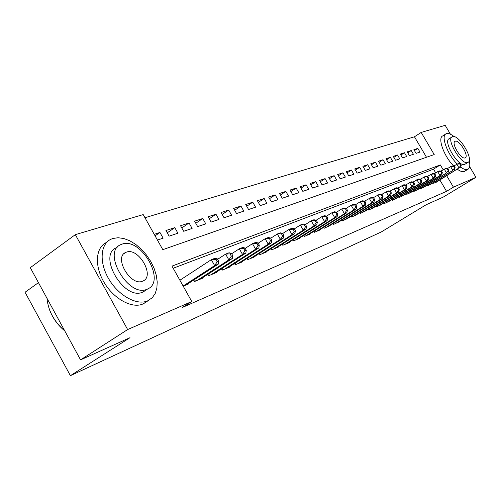 <?xml version="1.0" encoding="UTF-8"?>
<svg xmlns="http://www.w3.org/2000/svg" width="501" height="501" viewBox="0 0 501 501"><rect width="100%" height="100%" fill="white"/><g stroke="black" fill="none" stroke-linecap="round" stroke-linejoin="round"><path stroke-width="0.75" d="M38.445 282.639L25.05 292.258L70.397 375.662L381.248 231.976L426.157 204.752L443.335 197.05L475.95 177.329L453.43 187.167L446.735 175.813M70.397 375.662L129.984 337.687L80.567 359.862L30.285 267.678L75.325 234.643L143.205 214.585L162.8 249.661L434.217 154.552L421.178 132.433L445.182 125.338L450.437 134.218M426.501 157.258L414.459 136.786L144.964 217.728M414.459 136.786L421.178 132.433M433.327 182.752L433.659 183.31L437.342 181.594M426.877 185.383L427.215 185.959L430.998 184.193M420.245 188.088L420.589 188.677L424.485 186.86M413.425 190.862L413.782 191.47L417.784 189.603M406.417 193.718L406.781 194.344L410.895 192.428M399.585 197.3L399.209 196.649L399.585 197.306L403.812 195.327M391.776 199.674L392.17 200.35L396.529 198.308M384.135 202.786L384.543 203.481L389.026 201.383M376.264 205.986L376.677 206.706L381.299 204.546M368.147 209.286L368.579 210.038L373.339 207.809M359.781 212.693L360.232 213.464L365.135 211.165M351.151 216.2L351.614 217.002L356.681 214.628M342.246 219.82L342.728 220.653L347.951 218.204M333.052 223.559L333.547 224.423L338.945 221.893M323.552 227.416L324.066 228.318L329.639 225.7M313.732 231.406L314.265 232.339L320.183 229.909L320.026 229.633M303.575 235.526L304.132 236.503L310.257 233.986L310.088 233.704M293.066 239.791L293.642 240.806L299.98 238.207L299.811 237.906M282.182 244.206L282.789 245.265L289.346 242.572L289.171 242.265M270.909 248.784L271.542 249.886L278.337 247.093L278.149 246.774M259.224 253.519L259.881 254.677L266.927 251.784L266.732 251.446M247.099 258.435L247.782 259.643L255.09 256.644L254.89 256.287M234.512 263.539L235.226 264.797L242.816 261.685L242.609 261.309M221.436 268.83L222.181 270.158L230.065 266.92L229.846 266.532M208.635 275.719L207.852 274.329L208.623 275.725L216.82 272.356L216.595 271.949M193.693 280.059L194.513 281.518L203.043 278.017L202.805 277.585M155.078 235.839L159.944 232.464L154.233 234.324M167.246 232.827L174.78 227.629L165.95 230.51L169.106 236.153L177.911 233.203L174.78 227.629M181.794 227.955L189.046 222.976L180.554 225.744L183.66 231.274L192.115 228.443L189.046 222.976M195.785 223.277L202.761 218.505L194.595 221.166L197.644 226.59L205.779 223.859L202.761 218.505M209.243 218.78L215.962 214.196L208.103 216.764L211.103 222.081L218.937 219.457L215.962 214.196M222.2 214.447L228.681 210.051L221.11 212.524L224.06 217.735L231.606 215.211L228.681 210.051M234.687 210.282L240.943 206.055L233.641 208.435L236.541 213.551L243.818 211.115L240.943 206.055M246.724 206.262L252.767 202.197L245.722 204.496L248.577 209.518L255.598 207.17L252.767 202.197M258.341 202.391L264.177 198.477L257.376 200.694L260.188 205.629L266.964 203.362L264.177 198.477M269.557 198.653L275.199 194.883L268.63 197.025L271.398 201.872L277.942 199.68L275.199 194.883M280.397 195.046L285.846 191.413L279.502 193.48L282.226 198.246L288.551 196.129L285.846 191.413M290.868 191.557L296.141 188.057L290.01 190.054L292.69 194.739L298.809 192.691L296.141 188.057M301.001 188.188L306.105 184.806L300.168 186.741L302.817 191.344L308.729 189.365L306.105 184.806M310.802 184.925L315.749 181.663L310 183.535L312.605 188.063L318.335 186.147L315.749 181.663M320.289 181.769L325.086 178.619L319.519 180.435L322.087 184.888L327.635 183.028L325.086 178.619M329.483 178.719L334.136 175.669L328.737 177.429L331.274 181.807L336.647 180.009L334.136 175.669M338.394 175.757L342.903 172.807L337.674 174.511L340.173 178.826L345.383 177.078L342.903 172.807M347.036 172.889L351.414 170.033L346.341 171.686L348.802 175.932L353.856 174.242L351.414 170.033M355.416 170.108L359.668 167.34L354.746 168.95L357.175 173.127L362.073 171.486L359.668 167.34M363.551 167.409L367.678 164.729L362.899 166.288L365.298 170.409L370.057 168.812L367.678 164.729M371.454 164.791L375.462 162.192L370.821 163.708L373.182 167.766L377.804 166.213L375.462 162.192M379.125 162.249L383.021 159.725L378.512 161.197L380.848 165.198L385.338 163.689L383.021 159.725M386.578 159.775L390.373 157.333L385.983 158.761L388.288 162.7L392.659 161.241L390.373 157.333M393.83 157.377L397.518 155.003L393.254 156.393L395.527 160.276L399.773 158.855L397.518 155.003M400.881 155.041L404.47 152.736L400.318 154.089L402.566 157.915L406.693 156.531L404.47 152.736M407.739 152.767L411.233 150.525L407.194 151.847L409.411 155.623L413.431 154.277L411.233 150.525M157.439 240.06L163.126 238.157L159.944 232.464M416.074 153.387L419.988 152.079L417.815 148.384L413.889 149.661L416.074 153.387M443.141 169.701L440.316 164.91L171.993 266.106L191.777 301.521L182.521 307.401L446.554 191.338L439.897 180.022M435.663 172.826L433.503 169.156L173.189 268.254M183.197 286.165L188.708 283.904L188.457 283.453M80.567 359.862L127.642 329.552L75.325 234.643M469.637 166.658L475.95 177.329M446.554 191.338L453.43 187.167M191.777 301.521L127.642 329.552M433.503 169.156L440.316 164.91M414.415 150.563L417.815 148.384M183.122 286.033L214.647 265.58L218.254 264.14L186.14 284.956M179.884 280.241L211.322 259.681L214.948 258.265L217.309 258.854L215.862 259.418L217.19 261.779L218.636 261.209L217.309 258.854M217.19 261.779L214.647 265.58L211.322 259.681L215.862 259.418M218.254 264.14L218.636 261.209M46.975 298.283C48.246 310.896 54.171 321.767 64.767 330.892C57.377 324.861 52.142 317.365 49.035 308.391M112.888 238.482L110.99 239.221C100.288 244.068 98.979 262.53 108.823 279.051C118.524 295.628 136.673 305.616 147.519 300.932L152.323 297.675L155.216 293.448L156.869 288.119L157.22 281.95L156.281 275.249L154.095 268.317L150.782 261.472L146.486 255.022L141.407 249.254L135.771 244.438L129.822 240.799L123.841 238.52L118.104 237.725L112.888 238.482M106.337 242.534C95.603 247.413 94.238 265.862 104.045 282.326C113.708 298.859 131.857 308.773 142.741 304.057L146.599 301.702M145.622 290.329L142.647 292.146C124.198 301.032 97.238 255.122 116.457 247.682L117.992 246.598M122.025 244.144L120.779 244.638C101.609 252.022 128.663 298.064 147.056 289.227L147.732 288.933C166.357 281.149 140.844 236.854 122.025 244.144M142.591 281.18L143.092 280.967C155.153 276.001 138.545 247.262 126.465 252.128L125.726 252.429C113.433 257.232 130.686 286.697 142.591 281.18M454.156 136.66C450.994 134.099 448.445 133.084 446.51 133.61L446.134 133.761C440.611 135.602 447.33 154.302 457.169 163.996M460.626 167.077C463.6 169.282 465.955 170.058 467.683 169.401L467.84 169.332C469.857 168.192 470.314 165.261 469.212 160.552M445.577 134.118L442.821 135.877C437.285 137.737 443.911 156.35 453.731 166.031M457.388 169.263C460.306 171.38 462.617 172.112 464.327 171.455L464.941 171.104M465.185 164.109L464.709 164.378C458.634 167.641 442.565 140.988 449.215 138.708L451.889 137.011M452.528 136.66L452.278 136.76C445.665 139.021 461.759 165.712 467.809 162.474L467.94 162.412C474.416 160.013 458.784 133.924 452.528 136.66M465.085 157.878L465.185 157.834C469.374 156.299 459.248 139.422 455.24 141.244L455.096 141.301C450.844 142.772 461.164 159.907 465.085 157.878M197.025 280.485L228.863 259.894L232.332 258.51L200.575 279.026M217.584 259.349L225.607 254.12L229.089 252.767L231.443 253.324L230.053 253.863L231.362 256.174L232.746 255.629L231.443 253.324M231.362 256.174L228.863 259.894L225.607 254.12L230.053 253.863M232.332 258.51L232.746 255.629M211.034 274.736L242.515 254.439L245.841 253.111L214.447 273.333M231.681 253.744L239.315 248.784L242.653 247.481L245.008 248.014L243.674 248.534L244.958 250.794L246.285 250.275L245.008 248.014M244.958 250.794L242.515 254.439L239.315 248.784L243.674 248.534M245.841 253.111L246.285 250.275M224.498 269.206L255.629 249.204L258.823 247.926L227.786 267.853M245.208 248.371L252.485 243.661L255.692 242.409L258.04 242.916L256.762 243.417L258.021 245.628L259.299 245.127L258.04 242.916M258.021 245.628L255.629 249.204L252.485 243.661L256.762 243.417M258.823 247.926L259.299 245.127M237.455 263.883L268.229 244.169L271.31 242.935L240.618 262.587M258.209 243.21L265.142 238.733L268.229 237.53L270.571 238.006L269.338 238.489L270.578 240.662L271.805 240.179L270.571 238.006M270.578 240.662L268.229 244.169L265.142 238.733L269.338 238.489M271.31 242.935L271.805 240.179M249.93 258.76L280.36 239.321L283.315 238.138L252.98 257.508M270.703 238.251L277.322 233.992L280.291 232.833L282.627 233.291L281.437 233.754L282.652 235.883L283.835 235.42L282.627 233.291M282.652 235.883L280.36 239.321L277.322 233.992L281.437 233.754M283.315 238.138L283.835 235.42M261.948 253.825L292.033 234.656L294.882 233.516L264.885 252.617M282.733 233.479L289.046 229.427L291.908 228.312L294.231 228.75L293.091 229.195L294.287 231.287L295.427 230.836L294.231 228.75M294.287 231.287L292.033 234.656L289.046 229.427L293.091 229.195M294.882 233.516L295.427 230.836M273.54 249.066L303.28 230.159L306.03 229.063L276.37 247.901M294.312 228.888L300.343 225.03L303.105 223.96L305.416 224.373L304.314 224.799L305.491 226.853L306.587 226.421L305.416 224.373M305.491 226.853L303.28 230.159L300.343 225.03L304.314 224.799M306.03 229.063L306.587 226.421M284.718 244.475L314.127 225.826L316.776 224.767L287.449 243.354M305.472 224.473L311.234 220.791L313.902 219.757L316.2 220.152L315.135 220.565L316.294 222.582L317.352 222.162L316.2 220.152M316.294 222.582L314.127 225.826L311.234 220.791L315.135 220.565M316.776 224.767L317.352 222.162M295.509 240.042L324.592 221.649L327.147 220.622L298.145 238.958M316.231 220.208L321.742 216.701L324.316 215.699L326.602 216.075L325.581 216.476L326.715 218.455L327.742 218.054L326.602 216.075M326.715 218.455L324.592 221.649L321.742 216.701L325.581 216.476M327.147 220.622L327.742 218.054M305.929 235.764L334.687 217.609L337.16 216.626L308.478 234.719M326.614 216.1L331.887 212.756L334.374 211.785L336.647 212.148L335.657 212.53L336.778 214.478L337.768 214.084L336.647 212.148L341.688 208.942L344.087 208.009L346.348 208.347L345.396 208.723L346.498 210.633L347.45 210.257L346.348 208.347M336.778 214.478L334.687 217.609L331.887 212.756L335.657 212.53M337.16 216.626L337.768 214.084M316.006 231.625L344.444 213.714L346.83 212.756L318.473 230.61M346.498 210.633L344.444 213.714L341.688 208.942L345.396 208.723M346.83 212.756L347.45 210.257M325.75 227.623L353.875 209.944L356.18 209.023L328.136 226.646M346.279 208.341L351.157 205.253L353.481 204.352L355.729 204.677L354.802 205.041L355.892 206.913L356.812 206.55L355.729 204.677M355.892 206.913L353.875 209.944L351.157 205.253L354.802 205.041M356.18 209.023L356.812 206.55M335.175 223.753L362.993 206.299L365.223 205.41L337.486 222.807M355.61 204.659L360.319 201.69L362.561 200.813L364.797 201.126L363.908 201.477L364.972 203.325L365.868 202.968L364.797 201.126M364.972 203.325L362.993 206.299L360.319 201.69L363.908 201.477M365.223 205.41L365.868 202.968M344.3 220.008L371.817 202.773L373.978 201.909L346.535 219.087M364.634 201.101L371.354 197.394L373.577 197.695L372.713 198.033L373.765 199.843L374.629 199.504L373.577 197.695M373.765 199.843L371.817 202.773L369.181 198.239L372.713 198.033M373.978 201.909L374.629 199.504M353.142 216.376L380.359 199.36L382.451 198.528L355.309 215.486M373.364 197.663L379.864 194.081L382.075 194.369L381.236 194.695L382.276 196.48L383.108 196.148L382.075 194.369M382.276 196.48L380.359 199.36L377.76 194.902L381.236 194.695M382.451 198.528L383.108 196.148M361.709 212.856L388.632 196.054L390.661 195.246L363.807 211.992M381.818 194.332L388.112 190.868L390.304 191.144L389.496 191.463L390.517 193.217L391.325 192.898L390.304 191.144M390.517 193.217L388.632 196.054L386.071 191.664L389.496 191.463M390.661 195.246L391.325 192.898M370.014 209.443L396.648 192.854L398.614 192.065L372.055 208.61M390.01 191.106L396.103 187.762L398.282 188.025L397.493 188.332L398.508 190.061L399.291 189.747L398.282 188.025M398.508 190.061L396.648 192.854L394.13 188.526L397.493 188.332M398.614 192.065L399.291 189.747M378.073 206.136L404.426 189.747L406.33 188.983L380.046 205.322M397.951 187.981L403.85 184.744L406.017 184.994L405.253 185.295L406.248 186.992L407.012 186.691L406.017 184.994M406.248 186.992L404.426 189.747L401.94 185.489L405.253 185.295M406.33 188.983L407.012 186.691M385.889 202.924L411.966 186.729L413.813 185.99L387.812 202.141M405.653 184.95L411.371 181.819L413.519 182.057L412.78 182.345L413.763 184.024L414.502 183.729L413.519 182.057M413.763 184.024L411.966 186.729L409.511 182.539L412.78 182.345M413.813 185.99L414.502 183.729M393.485 199.811L419.281 183.804L421.078 183.09L395.345 199.041M413.118 182.013L418.667 178.976L420.802 179.208L420.088 179.49L421.053 181.137L421.773 180.855L420.802 179.208M421.053 181.137L419.281 183.804L416.863 179.677L420.088 179.49M421.078 183.09L421.773 180.855M400.856 196.78L426.389 180.967L428.136 180.272L402.666 196.035M420.37 179.164L425.756 176.22L427.873 176.44L427.178 176.715L428.136 178.337L428.831 178.062L427.873 176.44M428.136 178.337L426.389 180.967L424.003 176.903L427.178 176.715M428.136 180.272L428.831 178.062M408.021 193.837L433.29 178.212L434.987 177.529L409.78 193.117M427.416 176.39L432.639 173.54L434.743 173.753L434.066 174.016L435.006 175.619L435.688 175.35L434.743 173.753M435.006 175.619L433.29 178.212L430.935 174.204L434.066 174.016M434.987 177.529L435.688 175.35M414.991 190.975L439.997 175.532L441.644 174.874L416.7 190.274M434.254 173.703L439.327 170.935L441.419 171.142L440.761 171.398L441.688 172.977L442.345 172.713L441.419 171.142M441.688 172.977L439.997 175.532L437.674 171.58L440.761 171.398M441.644 174.874L442.345 172.713M421.761 188.194L446.516 172.926L423.426 187.512M440.905 171.091L445.834 168.405L447.907 168.599L447.268 168.85L448.188 170.409L448.827 170.152L447.907 168.599M448.188 170.409L446.516 172.926L444.224 169.031L447.268 168.85M448.119 172.281L448.827 170.152M428.355 185.489L452.854 170.39L429.971 184.825M447.368 168.549L452.159 165.944L454.219 166.132L453.593 166.376L454.501 167.91L455.121 167.66L454.219 166.132M454.501 167.91L452.854 170.39L450.593 166.551L453.593 166.376M454.413 169.77L455.121 167.66M434.768 182.852L459.022 167.929L436.346 182.207M453.655 166.075L458.309 163.545L460.356 163.727L459.755 163.965L460.644 165.48L461.252 165.236L460.356 163.727M460.644 165.48L459.022 167.929L456.787 164.14L459.755 163.965M460.538 167.321L461.252 165.236M194.595 281.487L193.768 280.015M195.434 281.142L194.526 279.52M209.462 275.381L208.604 273.847M222.951 269.839L222.131 268.386M235.921 264.515L235.144 263.131M248.415 259.38L247.669 258.071M260.451 254.439L259.743 253.193M272.056 249.673L271.379 248.483M283.253 245.077L282.602 243.943M294.062 240.637L293.442 239.553M304.502 236.353L303.907 235.32M314.59 232.207L314.021 231.218M324.347 228.199L323.803 227.254M333.791 224.323L333.271 223.421M342.935 220.565L342.433 219.701M351.79 216.933L351.307 216.1M360.369 213.407L359.906 212.612M368.692 209.988L368.248 209.224M376.758 206.675L376.332 205.942M384.593 203.456L384.186 202.755M392.202 200.337L391.807 199.655M123.985 253.638L125.726 252.429M143.324 291.851L147.732 288.933M148.309 300.581L143.53 303.706M464.847 164.315L467.94 162.412M467.84 169.332L464.483 171.386"/></g></svg>
